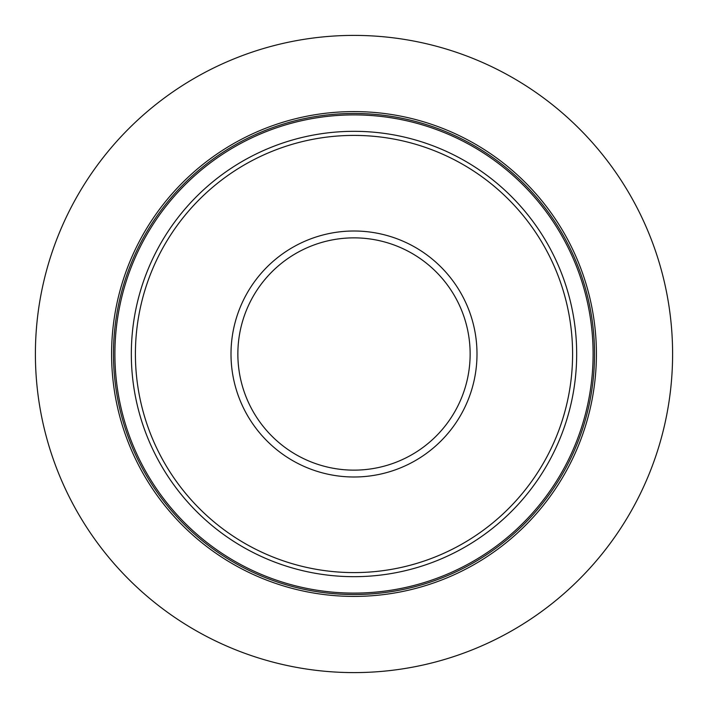<?xml version="1.0" encoding="UTF-8"?>
<svg xmlns="http://www.w3.org/2000/svg" width="708" height="708" viewBox="0 0 708 708"><rect width="100%" height="100%" fill="white"/><g stroke="black" fill="none" stroke-linecap="round" stroke-linejoin="round"><path stroke-width="1.06" d="M672.6 354A318.6 318.6 0 0 1 354 672.6A318.6 318.6 0 0 1 35.4 354A318.6 318.6 0 0 1 354 35.4A318.6 318.6 0 0 1 672.6 354M596.41 354A242.41 242.41 0 0 0 354 111.59A242.41 242.41 0 0 0 111.59 354A242.41 242.41 0 0 0 354 596.41A242.41 242.41 0 0 0 596.41 354M572.595 354A218.595 218.595 0 0 1 354 572.595A218.595 218.595 0 0 1 135.405 354A218.595 218.595 0 0 1 354 135.405A218.595 218.595 0 0 1 572.595 354M594.534 354A240.534 240.534 0 0 0 354 113.466A240.534 240.534 0 0 0 113.466 354A240.534 240.534 0 0 0 354 594.534A240.534 240.534 0 0 0 594.534 354M593.1 354A239.1 239.1 0 0 1 354 593.1A239.1 239.1 0 0 1 114.9 354A239.1 239.1 0 0 1 354 114.9A239.1 239.1 0 0 1 593.1 354M576.675 354A222.675 222.675 0 0 0 354 131.325A222.675 222.675 0 0 0 131.325 354A222.675 222.675 0 0 0 354 576.675A222.675 222.675 0 0 0 576.675 354M476.997 354A122.997 122.997 0 0 0 354 231.003A122.997 122.997 0 0 0 231.003 354A122.997 122.997 0 0 0 354 476.997A122.997 122.997 0 0 0 476.997 354M470.139 354A116.139 116.139 0 0 1 354 470.139A116.139 116.139 0 0 1 237.861 354A116.139 116.139 0 0 1 354 237.861A116.139 116.139 0 0 1 470.139 354"/></g></svg>
